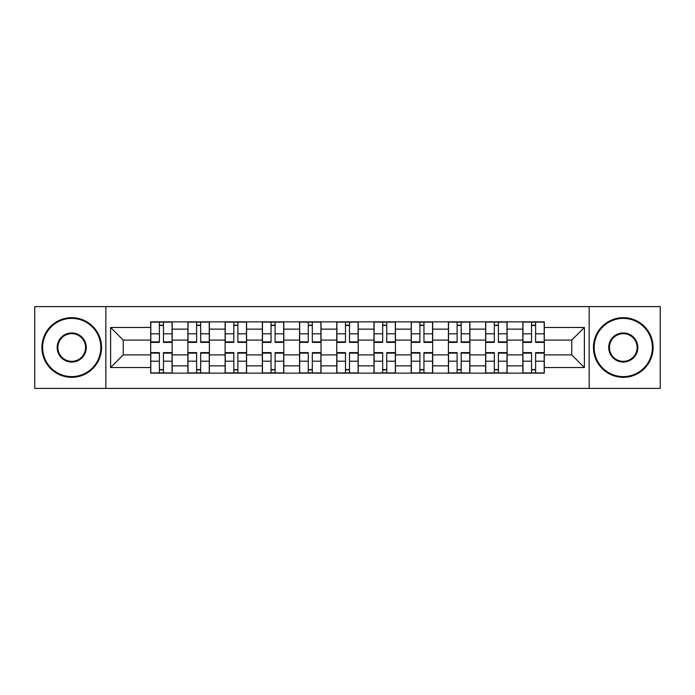 <?xml version="1.0" encoding="UTF-8"?>
<svg xmlns="http://www.w3.org/2000/svg" width="695" height="695" viewBox="0 0 695 695"><rect width="100%" height="100%" fill="white"/><g stroke="black" fill="none" stroke-linecap="round" stroke-linejoin="round"><path stroke-width="1.04" d="M589.16 388.409L660.25 388.409L660.25 306.591L34.75 306.591L34.75 388.409L589.16 388.409L589.16 306.591M187.902 373.145L187.902 329.135L172.16 329.135L172.16 373.145M172.16 329.135L172.16 321.855M187.902 329.135L187.902 321.855M209.377 321.855L209.377 373.145M225.119 373.145L225.119 321.855M246.586 321.855L246.586 373.145M262.336 373.145L262.336 321.855M283.803 321.855L283.803 373.145M299.554 373.145L299.554 321.855M321.02 321.855L321.02 373.145M336.762 373.145L336.762 321.855M358.238 321.855L358.238 373.145M373.98 373.145L373.98 321.855M395.446 321.855L395.446 373.145M411.197 373.145L411.197 321.855M432.664 321.855L432.664 373.145M448.414 373.145L448.414 321.855M469.881 321.855L469.881 373.145M485.623 373.145L485.623 321.855M507.098 321.855L507.098 373.145M522.84 373.145L522.84 321.855M522.84 354.893L507.098 354.893M485.623 354.893L469.881 354.893M448.414 354.893L432.664 354.893M411.197 354.893L395.446 354.893M373.98 354.893L358.238 354.893M336.762 354.893L321.02 354.893M299.554 354.893L283.803 354.893M262.336 354.893L246.586 354.893M225.119 354.893L209.377 354.893M187.902 354.893L172.16 354.893M522.84 340.107L507.098 340.107M485.623 340.107L469.881 340.107M448.414 340.107L432.664 340.107M411.197 340.107L395.446 340.107M373.98 340.107L358.238 340.107M336.762 340.107L321.02 340.107M299.554 340.107L283.803 340.107M262.336 340.107L246.586 340.107M225.119 340.107L209.377 340.107M187.902 340.107L172.16 340.107M123.258 354.893L150.693 354.893L150.693 340.107L123.258 340.107L123.258 354.893L110.609 367.542L110.609 327.458L150.693 327.458L150.693 340.107M544.307 340.107L544.307 354.893L571.742 354.893L571.742 340.107L544.307 340.107L544.307 321.855L150.693 321.855L150.693 327.458M544.307 327.458L584.391 327.458L584.391 367.542L544.307 367.542L544.307 354.893M150.693 354.893L150.693 373.145L544.307 373.145L544.307 367.542M150.693 367.542L110.609 367.542M105.84 388.409L105.84 306.591M163.455 369.566L159.398 369.566M159.398 325.434L163.455 325.434M200.664 369.566L196.615 369.566M196.615 325.434L200.664 325.434M237.881 369.566L233.824 369.566M233.824 325.434L237.881 325.434M275.098 369.566L271.041 369.566M271.041 325.434L275.098 325.434M312.316 369.566L308.259 369.566M308.259 325.434L312.316 325.434M349.524 369.566L345.476 369.566M345.476 325.434L349.524 325.434M386.741 369.566L382.684 369.566M382.684 325.434L386.741 325.434M423.959 369.566L419.902 369.566M419.902 325.434L423.959 325.434M461.176 369.566L457.119 369.566M457.119 325.434L461.176 325.434M498.384 369.566L494.336 369.566M494.336 325.434L498.384 325.434M535.602 369.566L531.545 369.566M531.545 325.434L535.602 325.434M110.609 327.458L123.258 340.107M571.742 354.893L584.391 367.542M571.742 340.107L584.391 327.458M163.455 341.87L172.039 341.87L172.039 342.374L163.455 342.374L163.455 322.098L172.039 322.098L167.269 322.098M172.039 341.87L172.039 322.098M159.398 325.19L163.455 325.19M155.576 322.098L150.806 322.098L150.806 342.374L159.398 342.374L159.398 322.098L158.677 322.098M150.806 322.098L164.168 322.098M159.398 353.13L150.806 353.13L150.806 352.626L159.398 352.626L159.398 372.902L150.806 372.902L155.576 372.902M150.806 353.13L150.806 372.902M163.455 369.81L159.398 369.81M158.677 372.902L172.039 372.902L172.039 352.626L163.455 352.626L163.455 372.902L164.168 372.902M200.664 341.87L209.256 341.87L209.256 342.374L200.664 342.374L200.664 322.098L209.256 322.098L204.486 322.098M209.256 341.87L209.256 322.098M196.615 325.19L200.664 325.19M201.385 322.098L188.024 322.098L188.024 342.374L196.615 342.374L196.615 322.098L195.894 322.098M237.881 341.87L246.473 341.87L246.473 342.374L237.881 342.374L237.881 322.098L246.473 322.098L241.704 322.098M246.473 341.87L246.473 322.098M233.824 325.19L237.881 325.19M230.01 322.098L225.241 322.098L225.241 342.374L233.824 342.374L233.824 322.098L233.112 322.098M225.241 322.098L238.602 322.098M196.615 353.13L188.024 353.13L188.024 352.626L196.615 352.626L196.615 372.902L188.024 372.902L192.793 372.902M188.024 353.13L188.024 372.902M200.664 369.81L196.615 369.81M195.894 372.902L209.256 372.902L209.256 352.626L200.664 352.626L200.664 372.902L201.385 372.902M233.824 353.13L225.241 353.13L225.241 352.626L233.824 352.626L233.824 372.902L225.241 372.902L230.01 372.902M225.241 353.13L225.241 372.902M237.881 369.81L233.824 369.81M233.112 372.902L246.473 372.902L246.473 352.626L237.881 352.626L237.881 372.902L238.602 372.902M71.724 376.603A29.103 29.103 0 0 0 100.827 347.5A29.103 29.103 0 0 0 71.724 318.397A29.103 29.103 0 0 0 42.621 347.5A29.103 29.103 0 0 0 71.724 376.603M71.724 317.685A29.816 29.816 0 0 1 101.548 347.5A29.816 29.816 0 0 1 71.724 377.315A29.816 29.816 0 0 1 41.909 347.5A29.816 29.816 0 0 1 71.724 317.685M71.724 362.052A14.552 14.552 0 0 1 57.172 347.5A14.552 14.552 0 0 1 71.724 332.948A14.552 14.552 0 0 1 86.276 347.5A14.552 14.552 0 0 1 71.724 362.052M71.724 333.661A13.839 13.839 0 0 0 57.894 347.5A13.839 13.839 0 0 0 71.724 361.339A13.839 13.839 0 0 0 85.563 347.5A13.839 13.839 0 0 0 71.724 333.661M623.276 376.603A29.103 29.103 0 0 0 652.379 347.5A29.103 29.103 0 0 0 623.276 318.397A29.103 29.103 0 0 0 594.173 347.5A29.103 29.103 0 0 0 623.276 376.603M623.276 317.685A29.816 29.816 0 0 1 653.091 347.5A29.816 29.816 0 0 1 623.276 377.315A29.816 29.816 0 0 1 593.452 347.5A29.816 29.816 0 0 1 623.276 317.685M623.276 362.052A14.552 14.552 0 0 1 608.724 347.5A14.552 14.552 0 0 1 623.276 332.948A14.552 14.552 0 0 1 637.828 347.5A14.552 14.552 0 0 1 623.276 362.052M623.276 333.661A13.839 13.839 0 0 0 609.437 347.5A13.839 13.839 0 0 0 623.276 361.339A13.839 13.839 0 0 0 637.106 347.5A13.839 13.839 0 0 0 623.276 333.661M275.098 341.87L283.682 341.87L283.682 342.374L275.098 342.374L275.098 322.098L283.682 322.098L278.912 322.098M283.682 341.87L283.682 322.098M271.041 325.19L275.098 325.19M267.228 322.098L262.458 322.098L262.458 342.374L271.041 342.374L271.041 322.098L270.329 322.098M262.458 322.098L275.811 322.098M312.316 341.87L320.899 341.87L320.899 342.374L312.316 342.374L312.316 322.098L320.899 322.098L316.129 322.098M320.899 341.87L320.899 322.098M308.259 325.19L312.316 325.19M304.436 322.098L299.667 322.098L299.667 342.374L308.259 342.374L308.259 322.098L307.538 322.098M299.667 322.098L313.028 322.098M349.524 341.87L358.116 341.87L358.116 342.374L349.524 342.374L349.524 322.098L358.116 322.098L353.347 322.098M358.116 341.87L358.116 322.098M345.476 325.19L349.524 325.19M341.653 322.098L336.884 322.098L336.884 342.374L345.476 342.374L345.476 322.098L344.755 322.098M336.884 322.098L350.245 322.098M271.041 353.13L262.458 353.13L262.458 352.626L271.041 352.626L271.041 372.902L262.458 372.902L267.228 372.902M262.458 353.13L262.458 372.902M275.098 369.81L271.041 369.81M270.329 372.902L283.682 372.902L283.682 352.626L275.098 352.626L275.098 372.902L275.811 372.902M308.259 353.13L299.667 353.13L299.667 352.626L308.259 352.626L308.259 372.902L299.667 372.902L304.436 372.902M299.667 353.13L299.667 372.902M312.316 369.81L308.259 369.81M316.129 372.902L320.899 372.902L320.899 352.626L312.316 352.626L312.316 372.902L313.028 372.902M320.899 372.902L307.538 372.902M345.476 353.13L336.884 353.13L336.884 352.626L345.476 352.626L345.476 372.902L336.884 372.902L341.653 372.902M336.884 353.13L336.884 372.902M349.524 369.81L345.476 369.81M344.755 372.902L358.116 372.902L358.116 352.626L349.524 352.626L349.524 372.902L350.245 372.902M386.741 341.87L395.333 341.87L395.333 342.374L386.741 342.374L386.741 322.098L395.333 322.098L390.564 322.098M395.333 341.87L395.333 322.098M382.684 325.19L386.741 325.19M378.871 322.098L374.101 322.098L374.101 342.374L382.684 342.374L382.684 322.098L381.972 322.098M374.101 322.098L387.463 322.098M382.684 353.13L374.101 353.13L374.101 352.626L382.684 352.626L382.684 372.902L374.101 372.902L378.871 372.902M374.101 353.13L374.101 372.902M386.741 369.81L382.684 369.81M381.972 372.902L395.333 372.902L395.333 352.626L386.741 352.626L386.741 372.902L387.463 372.902M423.959 341.87L432.542 341.87L432.542 342.374L423.959 342.374L423.959 322.098L432.542 322.098L427.772 322.098M432.542 341.87L432.542 322.098M419.902 325.19L423.959 325.19M416.088 322.098L411.318 322.098L411.318 342.374L419.902 342.374L419.902 322.098L419.189 322.098M411.318 322.098L424.671 322.098M419.902 353.13L411.318 353.13L411.318 352.626L419.902 352.626L419.902 372.902L411.318 372.902L416.088 372.902M411.318 353.13L411.318 372.902M423.959 369.81L419.902 369.81M419.189 372.902L432.542 372.902L432.542 352.626L423.959 352.626L423.959 372.902L424.671 372.902M461.176 341.87L469.759 341.87L469.759 342.374L461.176 342.374L461.176 322.098L469.759 322.098L464.99 322.098M469.759 341.87L469.759 322.098M457.119 325.19L461.176 325.19M453.296 322.098L448.527 322.098L448.527 342.374L457.119 342.374L457.119 322.098L456.398 322.098M448.527 322.098L461.888 322.098M457.119 353.13L448.527 353.13L448.527 352.626L457.119 352.626L457.119 372.902L448.527 372.902L453.296 372.902M448.527 353.13L448.527 372.902M461.176 369.81L457.119 369.81M456.398 372.902L469.759 372.902L469.759 352.626L461.176 352.626L461.176 372.902L461.888 372.902M498.384 341.87L506.976 341.87L506.976 342.374L498.384 342.374L498.384 322.098L506.976 322.098L502.207 322.098M506.976 341.87L506.976 322.098M494.336 325.19L498.384 325.19M490.514 322.098L485.744 322.098L485.744 342.374L494.336 342.374L494.336 322.098L493.615 322.098M485.744 322.098L499.106 322.098M494.336 353.13L485.744 353.13L485.744 352.626L494.336 352.626L494.336 372.902L485.744 372.902L490.514 372.902M485.744 353.13L485.744 372.902M498.384 369.81L494.336 369.81M493.615 372.902L506.976 372.902L506.976 352.626L498.384 352.626L498.384 372.902L499.106 372.902M535.602 341.87L544.194 341.87L544.194 342.374L535.602 342.374L535.602 322.098L544.194 322.098L539.424 322.098M544.194 341.87L544.194 322.098M531.545 325.19L535.602 325.19M527.731 322.098L522.961 322.098L522.961 342.374L531.545 342.374L531.545 322.098L530.832 322.098M522.961 322.098L536.323 322.098M531.545 353.13L522.961 353.13L522.961 352.626L531.545 352.626L531.545 372.902L522.961 372.902L527.731 372.902M522.961 353.13L522.961 372.902M535.602 369.81L531.545 369.81M530.832 372.902L544.194 372.902L544.194 352.626L535.602 352.626L535.602 372.902L536.323 372.902M485.623 329.135L469.881 329.135M448.414 329.135L432.664 329.135M411.197 329.135L395.446 329.135M373.98 329.135L358.238 329.135M336.762 329.135L321.02 329.135M299.554 329.135L283.803 329.135M262.336 329.135L246.586 329.135M225.119 329.135L209.377 329.135M522.84 329.135L507.098 329.135M485.623 365.865L469.881 365.865M448.414 365.865L432.664 365.865M411.197 365.865L395.446 365.865M373.98 365.865L358.238 365.865M336.762 365.865L321.02 365.865M299.554 365.865L283.803 365.865M262.336 365.865L246.586 365.865M225.119 365.865L209.377 365.865M187.902 365.865L172.16 365.865M522.84 365.865L507.098 365.865M163.455 333.809L172.039 333.809M150.806 341.87L159.398 341.87M150.806 333.809L159.398 333.809M159.398 361.192L150.806 361.192M172.039 353.13L163.455 353.13M172.039 361.192L163.455 361.192M200.664 333.809L209.256 333.809M188.024 341.87L196.615 341.87M188.024 333.809L196.615 333.809M237.881 333.809L246.473 333.809M225.241 341.87L233.824 341.87M225.241 333.809L233.824 333.809M196.615 361.192L188.024 361.192M209.256 353.13L200.664 353.13M209.256 361.192L200.664 361.192M233.824 361.192L225.241 361.192M246.473 353.13L237.881 353.13M246.473 361.192L237.881 361.192M275.098 333.809L283.682 333.809M262.458 341.87L271.041 341.87M262.458 333.809L271.041 333.809M312.316 333.809L320.899 333.809M299.667 341.87L308.259 341.87M299.667 333.809L308.259 333.809M349.524 333.809L358.116 333.809M336.884 341.87L345.476 341.87M336.884 333.809L345.476 333.809M271.041 361.192L262.458 361.192M283.682 353.13L275.098 353.13M283.682 361.192L275.098 361.192M308.259 361.192L299.667 361.192M320.899 353.13L312.316 353.13M320.899 361.192L312.316 361.192M345.476 361.192L336.884 361.192M358.116 353.13L349.524 353.13M358.116 361.192L349.524 361.192M386.741 333.809L395.333 333.809M374.101 341.87L382.684 341.87M374.101 333.809L382.684 333.809M382.684 361.192L374.101 361.192M395.333 353.13L386.741 353.13M395.333 361.192L386.741 361.192M423.959 333.809L432.542 333.809M411.318 341.87L419.902 341.87M411.318 333.809L419.902 333.809M419.902 361.192L411.318 361.192M432.542 353.13L423.959 353.13M432.542 361.192L423.959 361.192M461.176 333.809L469.759 333.809M448.527 341.87L457.119 341.87M448.527 333.809L457.119 333.809M457.119 361.192L448.527 361.192M469.759 353.13L461.176 353.13M469.759 361.192L461.176 361.192M498.384 333.809L506.976 333.809M485.744 341.87L494.336 341.87M485.744 333.809L494.336 333.809M494.336 361.192L485.744 361.192M506.976 353.13L498.384 353.13M506.976 361.192L498.384 361.192M535.602 333.809L544.194 333.809M522.961 341.87L531.545 341.87M522.961 333.809L531.545 333.809M531.545 361.192L522.961 361.192M544.194 353.13L535.602 353.13M544.194 361.192L535.602 361.192"/></g></svg>
